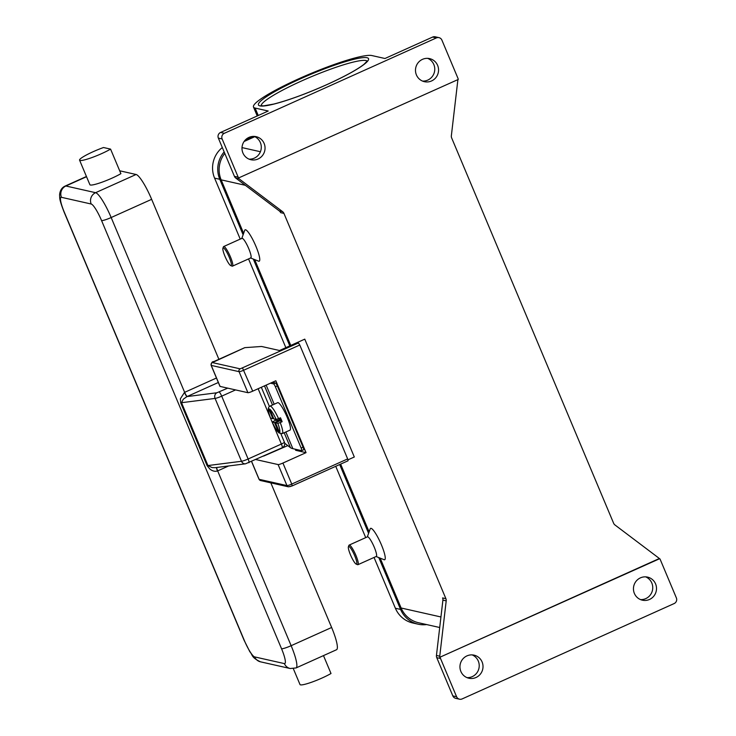 <?xml version="1.0" encoding="UTF-8"?>
<svg xmlns="http://www.w3.org/2000/svg" width="736" height="736" viewBox="0 0 736 736"><rect width="100%" height="100%" fill="white"/><g stroke="black" fill="none" stroke-linecap="round" stroke-linejoin="round"><path stroke-width="1.1" d="M459.512 699.2A4.296 4.186 -77.3 0 0 462.107 698.933L674.167 603.548A4.296 4.186 -77.3 0 0 676.366 597.89L660.302 559.664A4.296 4.186 -77.3 0 0 659.714 558.67L439.76 657.294A4.296 4.186 -77.3 0 1 439.751 656.208L446.2 600.87A4.296 4.186 102.7 0 0 445.896 598.672L442.594 597.926A4.296 4.186 -77.3 0 1 442.906 600.125L436.448 655.463A4.296 4.186 102.7 0 0 436.761 657.662L452.824 695.888A4.296 4.186 102.7 0 0 455.74 698.354L459.512 699.2A4.296 4.186 -77.3 0 1 456.596 696.744L452.824 695.888M436.761 657.662L440.533 658.508A4.296 4.186 -77.3 0 1 440.229 657.395M440.533 658.508L456.596 696.744M476.017 677.497A11.822 11.518 -77.3 0 1 459.991 667.874A11.822 11.518 -77.3 0 1 474.076 655.16A11.822 11.518 -77.3 0 1 476.017 677.497M649.52 599.454A11.822 11.518 -77.3 0 1 633.494 589.83A11.822 11.518 -77.3 0 1 647.579 577.125A11.822 11.518 -77.3 0 1 649.52 599.454M640.532 599.601A11.822 11.518 102.7 0 0 645.656 576.858M467.029 677.635A11.822 11.518 102.7 0 0 472.153 654.902M457.829 79.654A4.296 4.186 -77.3 0 1 457.81 80.426L451.352 135.774A4.296 4.186 102.7 0 0 451.665 137.963L613.612 523.232A4.296 4.186 102.7 0 0 614.956 524.961L658.49 557.824A4.296 4.186 -77.3 0 1 659.244 558.569L439.76 657.294M238.786 178.176A4.296 4.186 -77.3 0 1 238.758 178.149A4.296 4.186 -77.3 0 1 238.197 177.192L234.425 176.336A4.296 4.186 102.7 0 0 235.768 178.066L239.071 178.811A4.296 4.186 -77.3 0 1 238.317 178.075L458.27 79.451A4.296 4.186 -77.3 0 0 458.261 79.414A4.296 4.186 -77.3 0 0 457.967 78.338L441.904 40.112A4.296 4.186 -77.3 0 0 438.987 37.646L435.215 36.8A4.296 4.186 102.7 0 0 432.621 37.067L384.965 58.503L371.864 55.55A65.09 8.648 -22.8 0 0 304.63 76.185A65.09 8.648 -22.8 0 0 253.488 107.024A65.09 8.648 -22.8 0 0 255.116 108.063L268.217 111.016L220.561 132.452A4.296 4.186 102.7 0 0 218.353 138.11L222.134 138.957A4.296 4.186 -77.3 0 1 224.333 133.299L436.393 37.913A4.296 4.186 -77.3 0 1 438.987 37.646M239.071 178.811L282.606 211.674L279.303 210.928A4.296 4.186 -77.3 0 1 280.646 212.658L283.94 213.403A4.296 4.186 102.7 0 0 282.606 211.674M283.94 213.403L445.896 598.672M659.244 558.569L659.714 558.67M241.73 238.63L244.711 230.331A17.195 3.119 65.8 0 1 255.944 246.358A17.195 3.119 65.8 0 1 258.575 261.16L250.396 257.894M367.301 536.912L370.208 528.862A17.195 3.119 65.8 0 1 381.432 544.888A17.195 3.119 65.8 0 1 384.072 559.691L376.124 556.517M224.784 153.392A25.797 25.134 102.7 0 0 221.15 179.851L243.634 233.33M254.684 259.606L290.766 345.451M340.648 464.112L369.122 531.861M380.172 558.136L401.129 608A25.797 25.134 102.7 0 0 418.6 622.757L439.705 627.514M297.059 342.617L298.476 342.939L240.175 368.846L212.336 362.572L244.812 347.65L261.593 346.472L279.514 350.511L304.768 339.149L354.31 456.992L347.99 459.834M356.206 564.116L357.567 564.659A10.746 1.95 -114.2 0 0 357.972 564.678L376.289 556.444A10.746 1.95 -114.2 0 0 374.238 547.17A10.746 1.95 -114.2 0 0 367.466 536.838L349.158 545.082A10.746 1.95 -114.2 0 0 348.901 545.394L348.404 546.774A9.669 1.757 -114.2 0 0 350.474 554.834A9.669 1.757 -114.2 0 0 356.206 564.116A9.669 1.757 -114.2 0 0 354.724 555.79A9.669 1.757 -114.2 0 0 348.404 546.774M357.972 564.678A10.746 1.95 -114.2 0 0 355.92 555.413A10.746 1.95 -114.2 0 0 349.158 545.082M222.916 248.244L223.413 246.864A10.746 1.95 65.8 0 1 223.661 246.551L241.978 238.308A10.746 1.95 65.8 0 1 248.75 248.639A10.746 1.95 65.8 0 1 250.801 257.913L232.484 266.147A10.746 1.95 65.8 0 1 232.079 266.128L230.718 265.586A9.669 1.757 65.8 0 1 224.986 256.303A9.669 1.757 65.8 0 1 222.916 248.244A9.669 1.757 65.8 0 1 229.236 257.26A9.669 1.757 65.8 0 1 230.718 265.586M223.661 246.551A10.746 1.95 65.8 0 1 230.432 256.882A10.746 1.95 65.8 0 1 232.484 266.147M238.197 177.192L222.134 138.957M422.482 59.349A11.822 11.518 -77.3 0 1 438.509 68.982A11.822 11.518 -77.3 0 1 424.424 81.687A11.822 11.518 -77.3 0 1 422.482 59.349M248.98 137.393A11.822 11.518 -77.3 0 1 265.006 147.016A11.822 11.518 -77.3 0 1 250.921 159.73A11.822 11.518 -77.3 0 1 248.98 137.393M249.072 159.142A11.822 11.518 102.7 0 0 254.196 136.399M422.574 81.098A11.822 11.518 102.7 0 0 427.699 58.365M234.425 176.336L218.353 138.11M279.303 210.928L235.768 178.066M254.812 136.684L244.085 141.505M374.044 557.456L395.388 608.249A25.797 25.134 102.7 0 0 412.859 623.006L418.048 624.174A25.797 25.134 102.7 0 0 426.622 624.57M222.318 147.531A25.797 25.134 102.7 0 0 214.59 178.13L240.221 239.099M248.547 258.925L285.853 347.659M335.736 466.32L365.709 537.63M224.167 151.92A25.797 25.134 102.7 0 0 219.779 179.299L243.11 234.793M253.304 259.054L289.8 345.883M339.682 464.545L368.598 533.324M378.792 557.584L400.577 609.417A25.797 25.134 102.7 0 0 418.048 624.174M252.807 136.418L245.686 139.619M292.201 485.88L348.064 460.773L347.659 458.914L291.75 484.067L292.164 485.916L289.708 486.68M213.799 361.597L213.734 361.606C212.226 361.505 211.352 362.756 211.131 365.332A4.296 0.57 -22.8 0 0 211.241 365.406L239.071 371.671A4.296 0.57 -22.8 0 0 243.864 370.153L299.773 345.009L298.476 342.939M299.773 345.009L347.659 458.914M211.131 365.332L219.963 386.354A4.296 0.57 -22.8 0 0 220.073 386.418L247.903 392.693A4.296 0.57 -22.8 0 0 252.706 391.166L275.834 380.76L306.047 452.649L282.918 463.054A4.296 0.57 157.2 0 1 278.116 464.572L255.916 459.568M306.047 452.649L295.67 450.303L295.2 449.19M287.785 445.602L263.626 456.099M284.731 444.084L285.421 443.771M272.412 382.306L275.494 382.996A3.008 0.543 65.8 0 1 276.294 383.907A3.008 0.543 65.8 0 1 277.306 385.894L303.066 447.175A3.008 0.543 65.8 0 1 303.692 449.07A3.008 0.543 65.8 0 1 303.646 449.77A3.008 0.543 65.8 0 1 303.563 449.77M303.066 447.175L301.144 448.04A3.008 0.543 65.8 0 1 301.76 449.935A3.008 0.543 65.8 0 1 301.714 450.634A3.008 0.543 65.8 0 1 301.631 450.644L292.864 448.666A130.051 17.278 -22.8 0 1 290.444 447.654L284.694 443.21M275.494 382.996L273.562 383.861A3.008 0.543 65.8 0 1 274.372 384.772A3.008 0.543 65.8 0 1 275.384 386.759L277.306 385.894M301.144 448.04L275.384 386.759M273.562 383.861L270.48 383.171M273.608 418.342L272.89 418.664L269.33 410.2L270.278 410.412L273.838 418.876L276.156 419.4L278.558 418.646A15.051 2.732 -114.2 0 0 269.946 406.143L277.656 402.675A15.051 2.732 65.8 0 1 287.132 417.146A15.051 2.732 65.8 0 1 290.002 430.128L282.284 433.596A15.051 2.732 -114.2 0 0 280.214 422.574L277.803 423.329L275.485 422.804L279.045 431.268L278.098 431.057L278.64 430.312M278.558 418.646L280.49 417.772A15.051 2.732 65.8 0 1 281.345 419.75A15.051 2.732 65.8 0 1 282.136 421.7L280.214 422.574M278.098 431.057L274.537 422.593L272.219 422.068L275.604 420.228A15.051 2.732 65.8 0 1 275.135 419.17M280.471 420.56L275.485 422.804M282.136 421.7L280.83 421.406L279.487 418.223M274.537 422.593L280.25 420.026M279.984 419.4L276.911 420.523L275.604 420.228M277.803 423.329A12.898 2.337 -114.2 0 1 279.137 432.52A12.898 2.337 -114.2 0 1 272.219 422.068L272.173 422.041C276.994 431.747 277.325 431.103 279.1 432.998L282.284 433.596M270.535 418.039L272.89 418.664M276.911 420.523L276.432 419.382M215.179 467.682L212.06 467.581L207.948 465.557L181.525 402.702L183.301 399.179L186.99 396.584A4.296 0.69 65.9 0 1 184.478 392.408L180.375 398.792L180.716 402.877L207.138 465.732L209.926 469.09C212.474 471.095 215.004 471.721 217.506 470.966A8.602 1.141 -22.8 0 0 217.663 470.893L228.629 465.962M216.513 467.507A4.296 0.69 -114.1 0 0 217.506 470.966M270.83 482.862L331.632 627.486A25.797 4.683 65.8 0 1 336.545 649.732L296.065 667.938A25.797 4.683 -114.2 0 0 291.143 645.693A8.602 1.141 157.2 0 1 285.136 648.02A8.602 1.141 157.2 0 1 281.548 648.738A17.195 3.119 65.8 0 1 284.381 663.596L254.656 656.908A8.602 8.381 102.7 0 0 260.48 661.82L290.196 668.518A8.602 8.381 -77.3 0 1 284.381 663.596M293.342 668.693L300.003 684.544A19.348 2.567 -22.8 0 0 311.834 682.143A19.348 2.567 -22.8 0 0 331.007 673.504L323.481 655.61M119.692 170.789L136.077 174.487A25.797 4.683 65.8 0 1 151.653 199.327L218.886 359.288M110.575 149.114L120.897 173.668A19.348 2.567 157.2 0 1 101.724 182.298A19.348 2.567 157.2 0 1 89.893 184.708L79.571 160.154A19.348 2.567 -22.8 0 0 91.402 157.752A19.348 2.567 -22.8 0 0 110.575 149.114L103.518 147.522A19.348 2.567 -22.8 0 0 84.235 156.198A19.348 2.567 -22.8 0 0 79.571 160.154M439.751 656.208L436.448 655.463M442.906 600.125L446.2 600.87M401.129 608L440.938 616.97M221.15 179.851L245.346 185.297M224.333 133.299L220.561 132.452M432.621 37.067L436.393 37.913M258.244 115.497L255.116 108.063M326.591 84.76A59.717 7.93 -22.8 0 0 367.043 57.721A59.717 7.93 -22.8 0 0 300.38 78.853A59.717 7.93 -22.8 0 0 259.928 105.892A59.717 7.93 -22.8 0 0 326.591 84.76M261.17 105.745A57.564 7.645 157.2 0 1 301.677 80.923A57.564 7.645 157.2 0 1 367.2 61.171M260.406 151.736L242.006 147.596M400.577 609.417L395.388 608.249M219.779 179.299L214.59 178.13M251.629 461.5L259.118 479.32A2.153 2.098 102.7 0 0 260.581 480.544L288.411 486.818L292.164 485.916L348.064 460.773M282.918 463.054L291.75 484.067A4.296 0.57 157.2 0 1 286.957 485.585A2.153 2.098 102.7 0 0 288.411 486.818M247.903 392.693L239.071 371.671A2.153 2.098 -77.3 0 1 240.175 368.846M212.336 362.572A2.153 2.098 102.7 0 0 211.241 365.406L220.073 386.418M252.706 391.166L242.567 368.083M244.711 347.677L213.698 361.643M278.116 464.572L286.957 485.585L259.118 479.32A4.296 0.57 157.2 0 1 259.017 479.246L251.565 461.527M287.104 445.078L287.399 445.768M266.147 385.121L274.188 404.239M285.853 431.986L292.864 448.666M264.482 385.866L272.513 404.993M284.179 432.74L290.444 447.654M276.156 419.4A12.898 2.337 -114.2 0 0 269.238 408.949A12.898 2.337 -114.2 0 0 270.572 418.14M227.709 388.139L216.899 392.766L186.99 396.584A12.898 1.711 -22.8 0 0 187.238 396.474L218.334 382.49M216.899 392.766A4.296 3.846 82.7 0 0 215.068 398.424A6.449 0.856 -22.8 0 0 221.702 396.152A4.296 0.782 -114.2 0 0 220.266 393.309A4.296 0.782 -114.2 0 0 219.107 392.012M215.142 467.682L245.511 463.809A4.296 3.846 -97.3 0 1 241.491 461.279L215.068 398.424L181.525 402.702A4.296 0.57 -22.8 0 0 181.166 402.767A4.296 0.57 -22.8 0 0 180.716 402.877M187.238 396.474A4.296 0.782 65.8 0 1 186.088 395.177A4.296 0.782 65.8 0 1 184.644 392.334L111.164 217.534A8.602 1.141 157.2 0 1 105.156 219.862A8.602 1.141 157.2 0 1 101.568 220.579L281.548 648.738M331.632 627.486L291.143 645.693L217.663 470.893A4.296 0.782 -114.2 0 1 216.78 468.179A4.296 0.782 -114.2 0 1 216.715 467.489M235.575 389.914L221.702 396.152L248.124 458.997A6.449 0.856 157.2 0 1 241.491 461.279L207.948 465.557A4.296 0.57 -22.8 0 0 207.58 465.621A4.296 0.57 -22.8 0 0 207.138 465.732M216.458 378.019L184.644 392.334A8.602 1.141 157.2 0 1 184.478 392.408M248.832 462.714A4.296 0.782 -114.2 0 0 248.943 462.705A4.296 0.782 -114.2 0 0 249.016 461.711A4.296 0.782 -114.2 0 0 248.124 458.997L281.382 444.038L258.134 388.728M282.09 447.755A4.296 0.782 -114.2 0 0 282.201 447.746A4.296 0.782 -114.2 0 0 282.274 446.752A4.296 0.782 -114.2 0 0 281.382 444.038A4.296 0.57 157.2 0 0 284.4 442.161A4.296 0.57 157.2 0 0 284.298 442.097M254.656 656.908A17.195 3.119 65.8 0 1 244.278 640.338A8.602 1.141 157.2 0 1 244.067 640.21L249.863 651.783C252.972 655.178 250.875 657.23 260.48 661.82M244.278 640.338L64.299 212.189A8.602 1.141 157.2 0 1 64.087 212.051L244.067 640.21M151.653 199.327L111.164 217.534A25.797 4.683 -114.2 0 0 95.597 192.694A8.602 8.381 102.7 0 0 91.19 204.019A17.195 3.119 65.8 0 1 101.568 220.579M64.299 212.189A17.195 3.119 65.8 0 1 61.474 197.322A8.602 8.381 -77.3 0 1 65.881 185.996A25.797 4.683 -114.2 0 0 65.2 186.042C61.824 187.57 59.956 190.523 59.588 194.911C59.864 198.646 59.009 198.821 64.087 212.051M61.474 197.322L91.19 204.019M136.077 174.487L95.597 192.694L65.881 185.996L86.535 176.714M367.31 60.941L363.934 64.382C356.721 69.911 344.255 76.71 326.536 84.76C306.148 93.812 288.576 100.243 273.829 104.052L263.479 105.874L260.921 105.662M257.232 115.957L253.488 107.024M260.581 480.544L259.017 479.246M301.714 450.634L303.646 449.77M269.946 406.143C267.545 407.247 267.738 411.24 270.517 418.112M245.511 463.809L282.201 447.746A4.296 4.296 0 0 0 284.4 442.161L280.885 433.798M290.196 668.518L296.065 667.938M261.335 387.283L269.404 406.474M274.694 419.078L275.255 420.385M86.443 176.493L65.2 186.042"/></g></svg>

